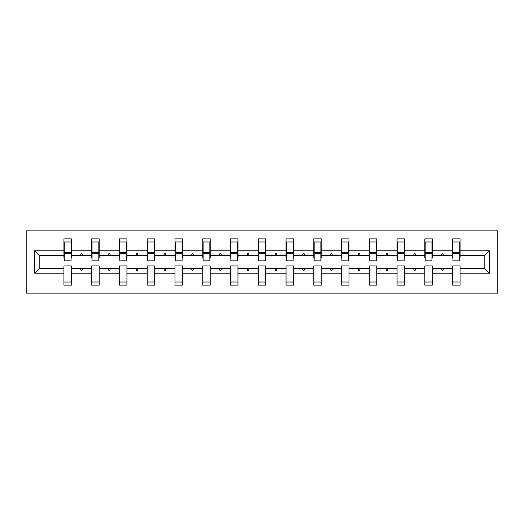 <?xml version="1.0" encoding="UTF-8"?>
<svg xmlns="http://www.w3.org/2000/svg" width="524" height="524" viewBox="0 0 524 524"><rect width="100%" height="100%" fill="white"/><g stroke="black" fill="none" stroke-linecap="round" stroke-linejoin="round"><path stroke-width="0.79" d="M26.2 293.145L497.8 293.145L497.8 230.855L26.2 230.855L26.2 293.145M489.436 273.214L484.811 268.583L484.811 255.417L489.436 250.786L489.436 273.214L460.072 273.214L460.072 265.917L452.598 265.917L452.598 268.583L432.313 268.583L432.313 265.917L424.833 265.917L424.833 268.583L404.548 268.583L404.548 265.917L397.074 265.917L397.074 268.583L376.789 268.583L376.789 265.917L369.309 265.917L369.309 268.583L349.023 268.583L349.023 265.917L341.55 265.917L341.55 268.583L321.264 268.583L321.264 265.917L313.784 265.917L313.784 268.583L293.499 268.583L293.499 265.917L286.025 265.917L286.025 268.583L265.74 268.583L265.74 265.917L258.26 265.917L258.26 268.583L237.975 268.583L237.975 265.917L230.501 265.917L230.501 268.583L210.216 268.583L210.216 265.917L202.736 265.917L202.736 268.583L182.45 268.583L182.45 265.917L174.977 265.917L174.977 268.583L154.691 268.583L154.691 265.917L147.211 265.917L147.211 268.583L126.926 268.583L126.926 265.917L119.452 265.917L119.452 268.583L99.167 268.583L99.167 265.917L91.687 265.917L91.687 268.583L71.402 268.583L71.402 285.135L63.928 285.135L63.928 268.583L39.189 268.583L34.564 273.214L34.564 250.786L39.189 255.417L39.189 268.583M460.072 273.214L460.072 285.135L452.598 285.135L452.598 268.583M484.811 255.417L460.072 255.417L460.072 238.865L452.598 238.865L452.598 250.786L432.313 250.786L432.313 258.083L431.953 258.083M452.952 258.083L452.598 258.083L452.598 250.786M452.598 273.214L432.313 273.214L432.313 285.135L424.833 285.135L424.833 268.583M432.313 250.786L432.313 238.865L424.833 238.865L424.833 250.786L404.548 250.786L404.548 258.083L404.194 258.083M425.193 258.083L424.833 258.083L424.833 250.786M424.833 273.214L404.548 273.214L404.548 285.135L397.074 285.135L397.074 268.583M404.548 250.786L404.548 238.865L397.074 238.865L397.074 250.786L376.789 250.786L376.789 258.083L376.429 258.083M397.428 258.083L397.074 258.083L397.074 250.786M397.074 273.214L376.789 273.214L376.789 285.135L369.309 285.135L369.309 268.583M376.789 250.786L376.789 238.865L369.309 238.865L369.309 250.786L349.023 250.786L349.023 258.083L348.67 258.083M369.669 258.083L369.309 258.083L369.309 250.786M369.309 273.214L349.023 273.214L349.023 285.135L341.55 285.135L341.55 268.583M349.023 250.786L349.023 238.865L341.55 238.865L341.55 250.786L321.264 250.786L321.264 258.083L320.904 258.083M341.903 258.083L341.55 258.083L341.55 250.786M341.55 273.214L321.264 273.214L321.264 285.135L313.784 285.135L313.784 268.583M321.264 250.786L321.264 238.865L313.784 238.865L313.784 250.786L293.499 250.786L293.499 258.083L293.145 258.083M314.145 258.083L313.784 258.083L313.784 250.786M313.784 273.214L293.499 273.214L293.499 285.135L286.025 285.135L286.025 268.583M293.499 250.786L293.499 238.865L286.025 238.865L286.025 250.786L265.74 250.786L265.74 258.083L265.38 258.083M286.379 258.083L286.025 258.083L286.025 250.786M286.025 273.214L265.74 273.214L265.74 285.135L258.26 285.135L258.26 268.583M265.74 250.786L265.74 238.865L258.26 238.865L258.26 250.786L237.975 250.786L237.975 258.083L237.621 258.083M258.62 258.083L258.26 258.083L258.26 250.786M258.26 273.214L237.975 273.214L237.975 285.135L230.501 285.135L230.501 268.583M237.975 250.786L237.975 238.865L230.501 238.865L230.501 250.786L210.216 250.786L210.216 258.083L209.855 258.083M230.855 258.083L230.501 258.083L230.501 250.786M230.501 273.214L210.216 273.214L210.216 285.135L202.736 285.135L202.736 268.583M210.216 250.786L210.216 238.865L202.736 238.865L202.736 250.786L182.45 250.786L182.45 258.083L182.097 258.083M203.096 258.083L202.736 258.083L202.736 250.786M202.736 273.214L182.45 273.214L182.45 285.135L174.977 285.135L174.977 268.583M182.45 250.786L182.45 238.865L174.977 238.865L174.977 250.786L154.691 250.786L154.691 258.083L154.331 258.083M175.33 258.083L174.977 258.083L174.977 250.786M174.977 273.214L154.691 273.214L154.691 285.135L147.211 285.135L147.211 268.583M154.691 250.786L154.691 238.865L147.211 238.865L147.211 250.786L126.926 250.786L126.926 258.083L126.572 258.083M147.572 258.083L147.211 258.083L147.211 250.786M147.211 273.214L126.926 273.214L126.926 285.135L119.452 285.135L119.452 268.583M126.926 250.786L126.926 238.865L119.452 238.865L119.452 250.786L99.167 250.786L99.167 258.083L98.807 258.083M119.806 258.083L119.452 258.083L119.452 250.786M119.452 273.214L99.167 273.214L99.167 285.135L91.687 285.135L91.687 268.583M99.167 250.786L99.167 238.865L91.687 238.865L91.687 250.786L71.402 250.786L71.402 238.865L63.928 238.865L63.928 250.786L34.564 250.786M92.047 258.083L91.687 258.083L91.687 250.786M71.402 268.583L71.402 265.917L63.928 265.917L63.928 268.583M64.282 258.083L63.928 258.083L63.928 250.786M460.072 255.417L460.072 258.083L459.718 258.083M432.313 273.214L432.313 268.583M404.548 273.214L404.548 268.583M376.789 273.214L376.789 268.583M349.023 273.214L349.023 268.583M321.264 273.214L321.264 268.583M293.499 273.214L293.499 268.583M265.74 273.214L265.74 268.583M237.975 273.214L237.975 268.583M210.216 273.214L210.216 268.583M182.45 273.214L182.45 268.583M154.691 273.214L154.691 268.583M126.926 273.214L126.926 268.583M99.167 273.214L99.167 268.583M489.436 250.786L460.072 250.786M91.687 273.214L71.402 273.214M63.928 273.214L34.564 273.214M441.359 255.417L443.546 255.417L442.898 253.636L442.007 253.636L441.359 255.417L432.313 255.417M452.598 255.417L443.546 255.417M441.359 268.583L442.007 270.364L442.898 270.364L443.546 268.583M413.6 255.417L415.787 255.417L415.139 253.636L414.248 253.636L413.6 255.417L404.548 255.417M424.833 255.417L415.787 255.417M413.6 268.583L414.248 270.364L415.139 270.364L415.787 268.583M385.834 255.417L388.022 255.417L387.374 253.636L386.483 253.636L385.834 255.417L376.789 255.417M397.074 255.417L388.022 255.417M385.834 268.583L386.483 270.364L387.374 270.364L388.022 268.583M358.075 255.417L360.263 255.417L359.615 253.636L358.724 253.636L358.075 255.417L349.023 255.417M369.309 255.417L360.263 255.417M358.075 268.583L358.724 270.364L359.615 270.364L360.263 268.583M330.31 255.417L332.498 255.417L331.849 253.636L330.958 253.636L330.31 255.417L321.264 255.417M341.55 255.417L332.498 255.417M330.31 268.583L330.958 270.364L331.849 270.364L332.498 268.583M302.551 255.417L304.739 255.417L304.09 253.636L303.2 253.636L302.551 255.417L293.499 255.417M313.784 255.417L304.739 255.417M302.551 268.583L303.2 270.364L304.09 270.364L304.739 268.583M274.786 255.417L276.973 255.417L276.325 253.636L275.434 253.636L274.786 255.417L265.74 255.417M286.025 255.417L276.973 255.417M274.786 268.583L275.434 270.364L276.325 270.364L276.973 268.583M247.027 255.417L249.214 255.417L248.566 253.636L247.675 253.636L247.027 255.417L237.975 255.417M258.26 255.417L249.214 255.417M247.027 268.583L247.675 270.364L248.566 270.364L249.214 268.583M219.261 255.417L221.449 255.417L220.801 253.636L219.91 253.636L219.261 255.417L210.216 255.417M230.501 255.417L221.449 255.417M219.261 268.583L219.91 270.364L220.801 270.364L221.449 268.583M191.502 255.417L193.69 255.417L193.042 253.636L192.151 253.636L191.502 255.417L182.45 255.417M202.736 255.417L193.69 255.417M191.502 268.583L192.151 270.364L193.042 270.364L193.69 268.583M163.737 255.417L165.925 255.417L165.276 253.636L164.385 253.636L163.737 255.417L154.691 255.417M174.977 255.417L165.925 255.417M163.737 268.583L164.385 270.364L165.276 270.364L165.925 268.583M135.978 255.417L138.166 255.417L137.517 253.636L136.626 253.636L135.978 255.417L126.926 255.417M147.211 255.417L138.166 255.417M135.978 268.583L136.626 270.364L137.517 270.364L138.166 268.583M108.213 255.417L110.4 255.417L109.752 253.636L108.861 253.636L108.213 255.417L99.167 255.417M119.452 255.417L110.4 255.417M108.213 268.583L108.861 270.364L109.752 270.364L110.4 268.583M80.454 255.417L82.641 255.417L81.993 253.636L81.102 253.636L80.454 255.417L71.402 255.417L71.402 250.786M91.687 255.417L82.641 255.417M80.454 268.583L81.102 270.364L81.993 270.364L82.641 268.583M71.402 255.417L71.402 258.083L71.048 258.083M63.928 255.417L39.189 255.417M484.811 268.583L460.072 268.583M63.928 241.977L64.282 241.977L63.928 241.977M64.282 253.727L64.282 241.977L71.402 241.977L71.048 241.977L71.048 260.841L64.282 260.841L64.282 253.727L71.048 253.727M63.928 282.023L71.402 282.023M91.687 241.977L92.047 241.977L91.687 241.977M92.047 253.727L92.047 241.977L99.167 241.977L98.807 241.977L98.807 260.841L92.047 260.841L92.047 253.727L98.807 253.727M91.687 282.023L99.167 282.023M119.452 241.977L119.806 241.977L119.452 241.977M119.806 253.727L119.806 241.977L126.926 241.977L126.572 241.977L126.572 260.841L119.806 260.841L119.806 253.727L126.572 253.727M119.452 282.023L126.926 282.023M147.211 241.977L147.572 241.977L147.211 241.977M147.572 253.727L147.572 241.977L154.691 241.977L154.331 241.977L154.331 260.841L147.572 260.841L147.572 253.727L154.331 253.727M147.211 282.023L154.691 282.023M174.977 241.977L175.33 241.977L174.977 241.977M175.33 253.727L175.33 241.977L182.45 241.977L182.097 241.977L182.097 260.841L175.33 260.841L175.33 253.727L182.097 253.727M174.977 282.023L182.45 282.023M202.736 241.977L203.096 241.977L202.736 241.977M203.096 253.727L203.096 241.977L210.216 241.977L209.855 241.977L209.855 260.841L203.096 260.841L203.096 253.727L209.855 253.727M202.736 282.023L210.216 282.023M230.501 241.977L230.855 241.977L230.501 241.977M230.855 253.727L230.855 241.977L237.975 241.977L237.621 241.977L237.621 260.841L230.855 260.841L230.855 253.727L237.621 253.727M230.501 282.023L237.975 282.023M258.26 241.977L258.62 241.977L258.26 241.977M258.62 253.727L258.62 241.977L265.74 241.977L265.38 241.977L265.38 260.841L258.62 260.841L258.62 253.727L265.38 253.727M258.26 282.023L265.74 282.023M286.025 241.977L286.379 241.977L286.025 241.977M286.379 253.727L286.379 241.977L293.499 241.977L293.145 241.977L293.145 260.841L286.379 260.841L286.379 253.727L293.145 253.727M286.025 282.023L293.499 282.023M313.784 241.977L314.145 241.977L313.784 241.977M314.145 253.727L314.145 241.977L321.264 241.977L320.904 241.977L320.904 260.841L314.145 260.841L314.145 253.727L320.904 253.727M313.784 282.023L321.264 282.023M341.55 241.977L341.903 241.977L341.55 241.977M341.903 253.727L341.903 241.977L349.023 241.977L348.67 241.977L348.67 260.841L341.903 260.841L341.903 253.727L348.67 253.727M341.55 282.023L349.023 282.023M369.309 241.977L369.669 241.977L369.309 241.977M369.669 253.727L369.669 241.977L376.789 241.977L376.429 241.977L376.429 260.841L369.669 260.841L369.669 253.727L376.429 253.727M369.309 282.023L376.789 282.023M397.074 241.977L397.428 241.977L397.074 241.977M397.428 253.727L397.428 241.977L404.548 241.977L404.194 241.977L404.194 260.841L397.428 260.841L397.428 253.727L404.194 253.727M397.074 282.023L404.548 282.023M424.833 241.977L425.193 241.977L424.833 241.977M425.193 253.727L425.193 241.977L432.313 241.977L431.953 241.977L431.953 260.841L425.193 260.841L425.193 253.727L431.953 253.727M424.833 282.023L432.313 282.023M452.598 241.977L452.952 241.977L452.598 241.977M452.952 253.727L452.952 241.977L460.072 241.977L459.718 241.977L459.718 260.841L452.952 260.841L452.952 253.727L459.718 253.727M452.598 282.023L460.072 282.023M71.048 246.431L71.402 246.431M63.928 246.431L64.282 246.431M64.282 252.66L71.048 252.66M98.807 246.431L99.167 246.431M91.687 246.431L92.047 246.431M92.047 252.66L98.807 252.66M126.572 246.431L126.926 246.431M119.452 246.431L119.806 246.431M119.806 252.66L126.572 252.66M154.331 246.431L154.691 246.431M147.211 246.431L147.572 246.431M147.572 252.66L154.331 252.66M182.097 246.431L182.45 246.431M174.977 246.431L175.33 246.431M175.33 252.66L182.097 252.66M209.855 246.431L210.216 246.431M202.736 246.431L203.096 246.431M203.096 252.66L209.855 252.66M237.621 246.431L237.975 246.431M230.501 246.431L230.855 246.431M230.855 252.66L237.621 252.66M265.38 246.431L265.74 246.431M258.26 246.431L258.62 246.431M258.62 252.66L265.38 252.66M293.145 246.431L293.499 246.431M286.025 246.431L286.379 246.431M286.379 252.66L293.145 252.66M320.904 246.431L321.264 246.431M313.784 246.431L314.145 246.431M314.145 252.66L320.904 252.66M348.67 246.431L349.023 246.431M341.55 246.431L341.903 246.431M341.903 252.66L348.67 252.66M376.429 246.431L376.789 246.431M369.309 246.431L369.669 246.431M369.669 252.66L376.429 252.66M404.194 246.431L404.548 246.431M397.074 246.431L397.428 246.431M397.428 252.66L404.194 252.66M431.953 246.431L432.313 246.431M424.833 246.431L425.193 246.431M425.193 252.66L431.953 252.66M459.718 246.431L460.072 246.431M452.598 246.431L452.952 246.431M452.952 252.66L459.718 252.66M64.282 252.391L71.048 252.391M92.047 252.391L98.807 252.391M119.806 252.391L126.572 252.391M147.572 252.391L154.331 252.391M175.33 252.391L182.097 252.391M203.096 252.391L209.855 252.391M230.855 252.391L237.621 252.391M258.62 252.391L265.38 252.391M286.379 252.391L293.145 252.391M314.145 252.391L320.904 252.391M341.903 252.391L348.67 252.391M369.669 252.391L376.429 252.391M397.428 252.391L404.194 252.391M425.193 252.391L431.953 252.391M452.952 252.391L459.718 252.391"/></g></svg>
